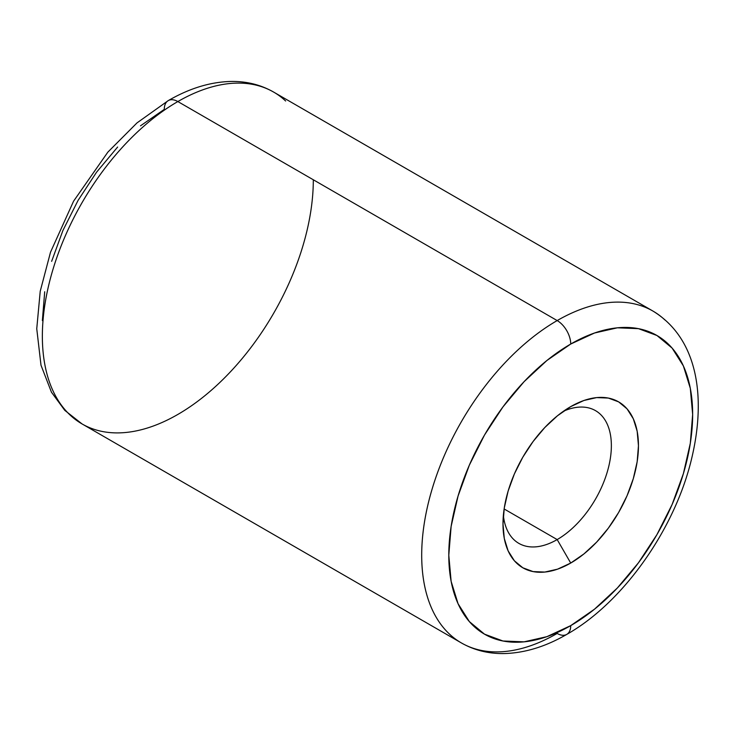 <?xml version="1.0" encoding="UTF-8"?>
<svg xmlns="http://www.w3.org/2000/svg" width="735" height="735" viewBox="0 0 735 735"><rect width="100%" height="100%" fill="white"/><g stroke="black" fill="none" stroke-linecap="round" stroke-linejoin="round"><path stroke-width="1.1" d="M664.973 320.019A191.596 110.618 120 0 0 557.176 320.57A19.156 11.062 60 0 1 570.727 344.035A172.431 99.556 -60 0 1 692.655 414.43A172.431 99.556 -60 0 1 570.727 625.623L546.932 636.648L524.064 641.848L502.979 641.003L484.503 634.158L469.343 621.58L458.08 603.747L451.134 581.339L448.791 555.228L451.134 526.407L458.08 495.987L469.343 465.145L484.503 435.046L502.979 406.878L524.064 381.695L546.932 360.472L570.727 344.035L594.514 333.01L617.382 327.81L638.467 328.655L656.943 335.5L672.102 348.078L683.375 365.911L690.312 388.319L692.655 414.43L690.312 443.251L683.375 473.671L672.102 504.513L656.943 534.611L638.467 562.78L617.382 587.963L594.514 609.186L570.727 625.623A19.156 11.062 60 0 1 566.758 634.397A19.156 11.062 -120 0 0 570.727 625.623A172.431 99.556 -60 0 1 448.791 555.228A172.431 99.556 -60 0 1 570.727 344.035A19.156 11.062 -120 0 0 557.176 320.57A191.596 110.618 120 0 0 435.781 477.631A191.596 110.618 120 0 0 449.379 634.002A191.596 110.618 120 0 0 557.176 633.441A191.596 110.618 -60 0 1 461.378 642.932A191.596 110.618 -60 0 1 432.015 489.409A191.596 110.618 -60 0 1 557.176 320.57L177.842 101.559A19.156 11.062 -120 0 0 168.26 100.612A19.156 11.062 60 0 1 177.842 101.559A191.596 110.618 120 0 0 52.672 270.397A191.596 110.618 120 0 0 82.044 423.92L64.79 410.369L51.45 392.196L41.004 365.24L36.75 328.738L40.223 291.253L50.522 252.169L73.583 201.179L107.852 152.136L137.004 122.901L168.26 100.612C189.529 88.264 210.559 81.87 231.36 81.438C246.785 81.263 260.879 84.81 273.631 92.077A191.596 110.618 120 0 0 177.842 101.559L557.176 320.57A191.596 110.618 -60 0 1 652.974 311.08L273.631 92.077M313.312 179.781A191.596 110.618 -60 0 1 177.842 414.439A191.596 110.618 -60 0 1 70.036 414.99A191.596 110.618 -60 0 1 56.448 258.619A191.596 110.618 -60 0 1 177.842 101.559A191.596 110.618 -60 0 1 285.639 101.007M557.176 539.582L504.127 508.96L557.176 539.582A76.642 44.247 120 0 0 611.272 449.471A76.642 44.247 120 0 0 563.57 411.177A76.642 44.247 -60 0 1 595.497 410.635A76.642 44.247 -60 0 1 607.239 472.045A76.642 44.247 -60 0 1 557.176 539.582L570.727 563.047L557.176 539.582A76.642 44.247 -60 0 1 518.855 543.376A76.642 44.247 -60 0 1 503.365 515.455A76.642 44.247 120 0 0 557.176 539.582M570.727 406.611A95.798 55.309 -60 0 1 638.458 445.722A95.798 55.309 -60 0 1 570.727 563.047L583.939 553.914L596.645 542.127L608.359 528.134L618.622 512.488L627.047 495.767L633.304 478.632L637.162 461.727L638.458 445.722L637.162 431.215L633.304 418.766L627.047 408.853L618.622 401.87L608.359 398.067L596.645 397.598L583.939 400.483L570.727 406.611L557.507 415.744L544.8 427.531L533.086 441.524L522.824 457.17L514.399 473.891L508.142 491.026L504.283 507.931L502.988 523.936L504.283 538.443L508.142 550.892L514.399 560.805L522.824 567.788L533.086 571.591L544.8 572.06L557.507 569.175L570.727 563.047A95.798 55.309 -60 0 1 502.988 523.936A95.798 55.309 -60 0 1 570.718 406.611A95.798 55.309 -60 0 1 570.727 406.611L570.718 406.611M168.26 100.612A19.156 11.062 60 0 0 164.291 109.386L140.504 125.823M117.628 147.037L96.551 172.22L78.075 200.398L62.907 230.487L51.643 261.338M44.706 291.749L42.364 320.57M82.044 423.92L461.378 642.932C474.277 650.273 488.518 653.819 504.127 653.562C524.781 653.029 545.655 646.644 566.758 634.397A19.156 11.062 60 0 1 557.176 633.441M566.758 634.397C623.445 602.434 675.548 528.327 691.938 457.317C706.372 395.825 697.249 338.183 652.974 311.08"/></g></svg>

